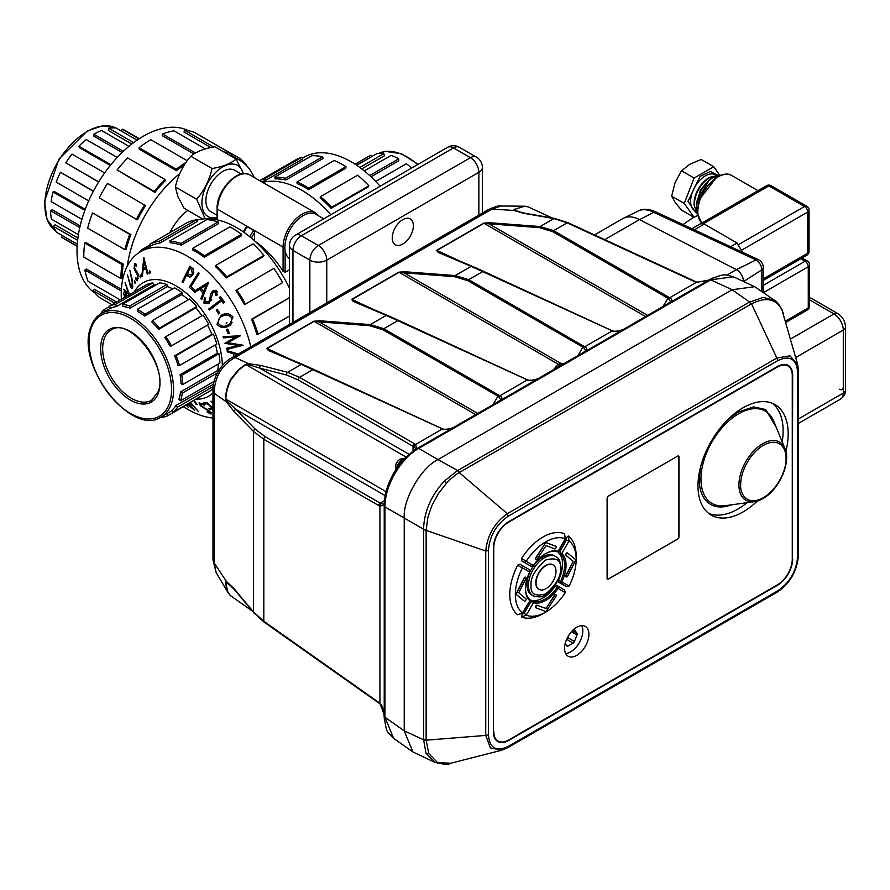 <?xml version="1.0" encoding="UTF-8"?>
<svg xmlns="http://www.w3.org/2000/svg" width="890" height="890" viewBox="0 0 890 890"><rect width="100%" height="100%" fill="white"/><g stroke="black" fill="none" stroke-linecap="round" stroke-linejoin="round"><path stroke-width="1.33" d="M565.639 653.505A17.21 9.935 120 0 0 582.817 630.776A17.21 9.935 120 0 0 581.737 625.614M588.902 634.292A17.21 9.935 -60 0 1 581.393 651.614A17.21 9.935 -60 0 1 568.132 656.219A17.21 9.935 -60 0 1 564.572 648.343A17.21 9.935 -60 0 1 572.081 631.021A17.21 9.935 -60 0 1 585.342 626.415A17.21 9.935 -60 0 1 588.902 634.292M392.245 237.941A14.941 8.622 -60 0 1 398.776 222.901A14.941 8.622 -60 0 1 410.279 218.907A14.941 8.622 -60 0 1 413.372 225.737A14.941 8.622 -60 0 1 406.852 240.778A14.941 8.622 -60 0 1 395.349 244.772A14.941 8.622 -60 0 1 392.245 237.941M380.13 186.255A93.695 54.09 -120 0 0 368.26 174.273A93.695 54.09 -120 0 0 304.269 157.13L302.311 158.264M259.713 180.648L295.202 160.156A95.597 55.191 -120 0 1 301.866 157.263L302.633 158.987L265.454 180.459L264.675 178.734A95.597 55.191 -120 0 0 259.78 180.681M261.782 181.849A93.695 54.09 60 0 1 265.454 180.459M297.015 181.938L334.195 160.478A95.597 55.191 -120 0 1 345.965 166.675L345.843 168.166L308.663 189.637L308.786 188.146A95.597 55.191 -120 0 0 297.015 181.938L297.127 183.562A93.695 54.09 60 0 1 308.663 189.637M274.621 177.155L311.8 155.694A95.597 55.191 -120 0 1 322.692 156.773L323.037 158.487L285.857 179.947L285.512 178.245A95.597 55.191 -120 0 0 274.621 177.155L275.188 178.901A93.695 54.09 60 0 1 285.857 179.947M330.78 214.746A93.695 54.09 -120 0 0 318.909 202.764A93.695 54.09 -120 0 0 262.761 182.406M320.122 197.981A93.695 54.09 60 0 1 322.97 200.428A93.695 54.09 60 0 1 331.136 208.338L331.703 207.248A95.597 55.191 -120 0 0 323.315 199.126A95.597 55.191 -120 0 0 320.467 196.668L320.122 197.981M331.136 208.338L368.315 186.867L368.883 185.787A95.597 55.191 -120 0 0 360.506 177.655A95.597 55.191 -120 0 0 357.647 175.208L320.467 196.668M368.883 185.787L331.703 207.248M188.569 130.774A93.695 54.09 120 0 0 81.847 219.552A93.695 54.09 120 0 0 94.93 292.966M111.94 304.703L99.969 297.794A95.597 55.191 120 0 1 93.127 290.663L94.329 289.239L116.523 302.066M120.962 278.592L83.782 257.121A95.597 55.191 120 0 1 84.717 243.026L86.041 242.581L123.221 264.052L121.897 264.486A95.597 55.191 120 0 0 120.962 278.592L122.319 277.858A93.695 54.09 -60 0 1 123.221 264.052M120.261 299.908L88.066 281.318A95.597 55.191 120 0 1 84.917 270.015L86.252 269.025L121.396 289.317M179.713 173.65A93.695 54.09 120 0 0 131.197 248.043A93.695 54.09 120 0 0 127.337 265.954M126.102 249.478A93.695 54.09 -60 0 1 127.137 245.707A93.695 54.09 -60 0 1 130.886 234.571L129.74 234.415A95.597 55.191 120 0 0 125.891 245.84A95.597 55.191 120 0 0 124.845 249.612L126.102 249.478M130.886 234.571L92.549 212.944A95.597 55.191 120 0 0 88.711 224.38A95.597 55.191 120 0 0 87.665 228.152L124.845 249.612M92.549 212.944L129.74 234.415M169.823 232.657A41.83 24.152 -60 0 1 187.745 210.363M190.238 402.803L198.481 411.658L190.649 402.558M125.112 297.104L123.332 292.91L124.722 297.327M132.933 286.046L132.121 286.513L130.585 285.267L127.459 274.932L130.585 287.014L132.499 287.904L132.098 279.282L129.818 270.226L132.265 282.419L131.82 286.869L132.922 286.235M132.02 288.493L132.499 287.904M134.957 265.031L136.215 266.11L136.482 264.664L134.702 263.307L134.101 268.446L137.627 275.411L137.116 279.204L135.658 277.524L135.369 278.804L137.416 280.762L138.184 274.821L134.601 267.857L134.957 265.031L136.27 264.252L135.191 264.897M137.116 279.204L138.217 278.592L137.116 279.204M143.857 257.622L141.721 276.656L142.411 276.345L143.056 270.115L145.86 268.836L147.251 274.142L147.985 273.809L143.857 257.622M149.687 270.671L149.086 272.329L149.676 273.719L150.288 272.062L149.587 270.716M140.231 274.91L140.564 277.802L140.231 274.91M134.702 280.561L134.423 282.497L135.058 283.332L135.169 281.485L134.524 280.661L135.169 281.485M135.247 282.03L134.423 282.497L135.058 283.332M129.584 294.89L125.045 282.386L128.327 292.855L123.766 289.25L126.28 296.437M126.669 296.203L124.989 291.575L129.528 295.102M187.567 404.349L194.354 410.145L189.158 403.426M186.132 405.173L188.369 407.409L186.488 404.972M188.725 403.671L191.572 407.353L187.89 404.16M134.412 291.731A65.537 37.836 60 0 1 163.994 280.762A65.537 37.836 60 0 1 222.333 365.623M212.966 418.066A93.695 54.09 60 0 1 204.633 416.531A93.695 54.09 60 0 1 183.407 406.741M121.363 299.274A93.695 54.09 60 0 1 140.642 251.603A93.695 54.09 60 0 1 170.335 248.955A93.695 54.09 60 0 1 250.802 346.789M160.044 242.981A93.695 54.09 -120 0 0 150.877 245.807L149.921 244.149A95.597 55.191 60 0 1 159.266 241.257L160.044 242.981L197.224 221.521L196.445 219.786A95.597 55.191 60 0 0 187.1 222.678L149.921 244.149M178.445 244.272A93.695 54.09 -120 0 0 170.29 242.748L169.712 241.001A95.597 55.191 60 0 1 180.948 243.404L181.304 245.106A93.695 54.09 -120 0 0 178.445 244.272M196.645 220.231A93.695 54.09 60 0 1 219.685 220.464A93.695 54.09 60 0 1 289.461 288.171M323.726 218.818L316.006 214.368A25.81 14.908 120 0 0 298.428 219.051A25.81 14.908 120 0 0 285.123 250.713A25.81 14.908 120 0 0 289.461 258.601M202.675 218.985L184.085 208.249L177.844 196.523L175.386 186.967L196.679 199.26C204.266 190.471 209.395 180.225 212.054 168.522C222.544 166.808 230.577 163.66 236.139 159.065L243.437 173.672M217.093 217.46A29.526 17.055 -60 0 1 201.93 204.088A29.526 17.055 -60 0 1 215.336 172.76A29.526 17.055 -60 0 1 243.115 173.706M241.246 174.028L234.738 170.279A23.897 13.795 120 0 0 216.76 176.231A23.897 13.795 120 0 0 210.841 211.675L217.093 215.291M180.592 391.9A59.752 34.499 60 0 1 178.923 399.221L180.525 400.756A62.144 35.878 -120 0 0 182.261 393.146L180.592 391.9L217.816 370.407A59.752 34.499 60 0 0 218.239 364.021M180.103 374.69A59.752 34.499 60 0 1 180.993 383.646L182.684 384.558A62.144 35.878 -120 0 0 181.76 375.246L180.103 374.69L217.338 353.197A59.752 34.499 60 0 0 215.458 344.753M174.64 355.811A59.752 34.499 60 0 1 177.967 365.323L179.535 365.501A62.144 35.878 -120 0 0 176.075 355.611L174.64 355.811L211.864 334.317A59.752 34.499 60 0 0 207.504 325.072M164.839 337.544A59.752 34.499 60 0 1 170.213 346.455L171.47 345.876A62.144 35.878 -120 0 0 165.885 336.609L164.839 337.544M158.676 329.333L159.466 328.076A62.144 35.878 -120 0 0 152.424 320.534L151.901 322.091A59.752 34.499 60 0 1 158.676 329.333L195.9 307.84A59.752 34.499 60 0 1 201.908 315.805M144.725 316.017L144.959 314.226A62.144 35.878 -120 0 0 137.316 309.331L137.371 311.311A59.752 34.499 60 0 1 144.725 316.017L181.949 294.523A59.752 34.499 60 0 1 188.302 299.819M130.062 308.107L129.706 305.993A62.144 35.878 -120 0 0 122.386 304.336L123.009 306.505A59.752 34.499 60 0 1 130.062 308.107L167.287 286.613A59.752 34.499 60 0 1 172.749 288.861M116.445 306.56L115.555 304.391A62.144 35.878 -120 0 0 109.425 306.16L110.549 308.263A59.752 34.499 60 0 1 116.445 306.56L153.67 285.067A59.752 34.499 60 0 1 156.128 284.856M98.623 182.005L65.793 162.859A62.144 35.878 -60 0 1 72.001 154.092L104.631 172.927M77.92 237.986L55.069 224.792L53.5 226.405A62.144 35.878 -60 0 0 56.838 232.423L77.274 244.227M80.178 225.849L52.31 209.751L50.619 210.763A62.144 35.878 -60 0 0 51.398 219.107L78.398 234.693M85.24 209.35L54.635 191.684L53.033 191.962A62.144 35.878 -60 0 0 51.164 201.618L81.902 219.363M93.472 191.061L60.464 172.282A62.144 35.878 -60 0 0 56.17 182.083L88.7 200.873M361.741 168.9L384.391 155.817L383.779 153.636A62.144 35.878 60 0 0 376.915 153.614L356.723 165.284M371.008 176.787L398.776 160.756L398.731 158.787A62.144 35.878 60 0 0 391.122 155.383L364.266 170.891M533.121 595.822L531.675 594.987A22.662 13.083 -60 0 1 526.958 584.608A22.662 13.083 -60 0 1 536.859 561.79A22.662 13.083 -60 0 1 554.337 555.738L555.783 556.573C558.787 557.885 560.533 561.59 561 567.709C560.745 575.307 557.796 582.438 552.167 589.102C545.67 593.964 544.669 599.126 533.121 595.822A22.662 13.083 -60 0 1 528.415 585.442A22.662 13.083 -60 0 1 538.317 562.625A22.662 13.083 -60 0 1 555.783 556.573M525.478 588.168A27.668 15.976 -60 0 0 529.561 599.281L530.151 600.283L522.397 612.943A43.02 24.842 -60 0 1 522.397 567.953L517.657 565.206L519.982 564.249L522.452 565.673L519.982 564.249M558.464 552.612L560.522 553.791A27.668 15.976 -60 0 1 564.605 565.25A27.668 15.976 -60 0 1 560.522 581.415L558.464 580.224A27.668 15.976 120 0 0 562.547 564.06A27.668 15.976 120 0 0 558.464 552.612A1.88 1.09 -60 0 1 558.197 551.733M708.74 513.441A63.802 36.835 120 0 0 747.066 502.705M782.199 441.852A63.802 36.835 120 0 0 783.122 430.86A63.802 36.835 120 0 0 772.342 403.292M757.301 501.059A63.802 36.835 -60 0 1 711.177 515.087A63.802 36.835 -60 0 1 697.971 485.873A63.802 36.835 -60 0 1 725.817 421.671A63.802 36.835 -60 0 1 774.979 404.583A63.802 36.835 -60 0 1 788.184 433.786A63.802 36.835 -60 0 1 785.892 451.53M560.522 553.791L560.555 553.157L561.868 553.413A28.691 16.565 -60 0 1 566.051 565.25A28.691 16.565 -60 0 1 561.868 581.904L560.555 582.727L560.522 581.415M555.872 546.282A1.124 0.656 120 0 0 555.76 546.215L556.028 546.371A1.124 0.656 -60 0 1 556.139 547.606L555.883 548.106A1.124 0.656 -60 0 1 554.759 548.885L546.538 545.804A1.124 0.656 -60 0 0 545.526 546.393L537.304 558.965A1.124 0.656 -60 0 1 536.181 559.487L535.925 559.276A1.124 0.656 -60 0 1 536.025 557.919L535.769 557.763A1.124 0.656 120 0 0 535.658 559.12L535.913 559.332A1.124 0.656 120 0 0 536.014 559.398M516.322 594.542L516.578 594.698A1.124 0.656 -60 0 1 516.578 593.53L516.322 593.374A1.124 0.656 120 0 0 516.322 594.542L524.143 600.984A1.124 0.656 120 0 0 524.255 601.05M567.542 553.024L567.386 552.924A1.124 0.656 120 0 0 566.263 553.458L565.951 553.925A1.124 0.656 120 0 0 565.84 555.282L572.893 561.023A1.124 0.656 -60 0 1 572.893 562.191L565.84 575.441A1.124 0.656 120 0 0 565.951 576.676L566.107 576.776M572.626 560.867A1.124 0.656 -60 0 1 572.626 562.035M572.893 561.023L566.107 555.438A1.124 0.656 -60 0 1 566.218 554.081L566.529 553.602A1.124 0.656 -60 0 1 567.653 553.079L575.474 559.521A1.124 0.656 -60 0 1 575.474 560.7L567.653 576.175A1.124 0.656 -60 0 1 566.529 576.954L566.218 576.831A1.124 0.656 -60 0 1 566.107 575.596L572.893 562.191M555.772 594.676L555.616 594.587A1.124 0.656 120 0 0 554.492 595.11L546.538 607.837L554.759 595.254A1.124 0.656 -60 0 1 555.883 594.731L556.139 594.943A1.124 0.656 -60 0 1 556.028 596.3L546.538 610.818A1.124 0.656 -60 0 1 545.526 611.408L536.025 607.848A1.124 0.656 -60 0 1 535.925 606.613L536.181 606.112A1.124 0.656 -60 0 1 537.304 605.334L545.259 608.259L537.037 605.189A1.124 0.656 120 0 0 535.913 605.957L535.658 606.457A1.124 0.656 120 0 0 535.769 607.692L535.702 607.67M776.247 427.278L765.667 409.534L753.574 406.897L738.01 412.115L728.354 419.101M700.441 467.417L699.217 479.298A54.857 31.673 120 0 0 731.458 504.83M536.047 582.872A14.118 8.155 -60 0 1 542.21 568.666A14.118 8.155 -60 0 1 553.091 564.883A14.118 8.155 -60 0 1 556.005 571.347A14.118 8.155 -60 0 1 549.853 585.553A14.118 8.155 -60 0 1 538.973 589.336A14.118 8.155 -60 0 1 536.047 582.872M552.957 564.816A14.118 8.155 120 0 0 552.824 564.738A14.118 8.155 120 0 0 541.943 568.521A14.118 8.155 120 0 0 535.78 582.716A14.118 8.155 120 0 0 538.706 589.18A14.118 8.155 120 0 0 538.839 589.258M786.037 458.45C786.749 466.226 780.352 487.197 763.353 497.733C746.532 506.855 739.846 493.182 740.68 484.638A32.073 18.523 -60 0 1 763.353 445.356A32.073 18.523 -60 0 1 786.037 458.45M404.616 458.506L397.697 466.939M564.182 363.554L558.953 366.58M720.31 175.241L712.211 177.633L709.375 179.68L696.826 201.696L696.425 206.925L697.293 212.176M697.259 211.075L696.759 207.125C697.46 194.721 702.722 184.953 712.545 177.822L719.877 175.408M708.718 177.922A20.704 11.948 120 0 0 694.078 203.276L694.078 205.134C695.112 193.041 700.374 183.752 709.875 177.255L718.097 175.33M716.15 175.208L715.616 174.896A20.704 11.948 120 0 0 705.258 175.92A20.704 11.948 120 0 0 690.618 201.273A20.704 11.948 120 0 0 694.912 210.752L694.934 210.763M718.074 175.319L710.487 171.459L700.107 176.365L687.959 201.273L695.735 212.61M677.679 539.084L608.371 579.09A1.802 1.046 -60 0 1 607.47 579.179A1.802 1.046 -60 0 1 607.102 578.355L607.102 498.333A1.802 1.046 -60 0 1 608.371 496.119L677.679 456.103A1.802 1.046 -60 0 1 678.581 456.014A1.802 1.046 -60 0 1 678.959 456.837L678.959 536.87A1.802 1.046 -60 0 1 677.679 539.084L677.613 539.04A1.802 1.046 120 0 0 678.892 536.826L678.892 456.804A1.802 1.046 120 0 0 678.547 455.992M521.529 558.497L526.279 561.223A43.02 24.842 -60 0 1 565.239 538.728L558.097 551.244A28.691 16.565 120 0 0 545.692 553.569A28.691 16.565 120 0 0 533.422 565.484L532.554 566.552L529.272 565.261A1.88 1.09 -60 0 1 529.272 565.261L521.863 560.989L521.529 558.497A46.948 27.101 -60 0 1 564.449 533.722L565.551 538.995M522.775 613.077L517.657 614.756A46.948 27.101 -60 0 1 517.657 565.206M565.484 538.572L568.321 535.958A46.948 27.101 -60 0 1 576.186 556.194L576.186 559.398A43.02 24.842 -60 0 1 569.133 585.965L566.407 586.71L558.586 582.182A1.88 1.09 -60 0 1 558.464 580.224M545.759 612.086A43.02 24.842 -60 0 1 526.279 615.179L533.422 602.675A28.691 16.565 120 0 0 558.097 588.423L565.239 592.684A43.02 24.842 -60 0 1 545.759 612.086L542.989 613.688A46.948 27.101 -60 0 1 521.529 616.993L522.374 613.221M530.129 600.338A1.88 1.09 -60 0 1 531.03 600.138A27.668 15.976 120 0 0 554.948 586.332A1.88 1.09 -60 0 1 556.695 585.442L558.141 586.276L556.695 585.442M493.772 731.491A20.948 12.093 120 0 0 498.111 741.081A20.948 12.093 120 0 0 508.579 740.046L777.471 584.808A20.948 12.093 120 0 0 792.278 559.154L792.278 375.513A20.948 12.093 120 0 0 787.939 365.924A20.948 12.093 120 0 0 777.471 366.969L508.579 522.207A20.948 12.093 120 0 0 493.772 547.862L493.372 731.269M565.239 538.728L564.449 533.722M533.422 565.484L526.224 561.323L524.332 562.413L529.272 565.261M545.325 553.791A27.668 15.976 -60 0 1 556.995 551.755L558.152 551.778M565.306 538.761L564.527 539.207L565.306 538.761M517.657 614.756L522.397 612.943M529.661 572.003L530.151 570.724L528.838 569.355L522.452 565.673L522.452 567.842L529.661 572.003A28.691 16.565 120 0 0 525.478 588.59A28.691 16.565 120 0 0 529.661 600.505L530.151 600.283M560.555 553.157L560.021 551.355L558.831 550.665M558.586 582.182L565.995 586.466M560.555 582.727L566.407 586.71M568.321 535.958L569.133 540.975A43.02 24.842 -60 0 1 576.186 559.398M561.868 553.413L569.066 540.931L566.407 540.297L560.021 551.355M526.279 615.179L521.529 616.993M565.306 592.584L564.527 589.97L558.141 586.276L558.097 588.423M554.948 586.332L556.995 587.511L558.152 586.888M556.995 587.511A27.668 15.976 -60 0 1 533.088 601.317L531.03 600.138M533.422 602.675L532.554 601.662L530.718 602.107L524.332 613.165L521.863 614.111M526.224 615.157L524.332 613.165M555.76 546.215L546.271 542.666A1.124 0.656 120 0 0 545.259 543.245L535.769 557.763M524.143 577.899L524.41 578.044A1.124 0.656 -60 0 1 525.534 577.276L525.834 577.388A1.124 0.656 -60 0 1 525.901 577.421L525.634 577.265A1.124 0.656 120 0 0 525.578 577.232L525.267 577.12A1.124 0.656 120 0 0 524.143 577.899L516.322 593.374M546.271 607.681A1.124 0.656 -60 0 1 545.259 608.259M545.259 543.245L536.025 557.919M545.526 543.401A1.124 0.656 -60 0 1 546.538 542.822L546.271 542.666M556.028 546.371L546.538 542.822M525.901 577.421A1.124 0.656 -60 0 1 525.946 578.622L519.17 592.028A1.124 0.656 -60 0 0 519.17 593.207L525.946 598.781A1.124 0.656 -60 0 1 525.834 600.149L525.534 600.616A1.124 0.656 -60 0 1 524.41 601.139L524.143 600.984M516.578 594.698L524.41 601.139M524.41 578.044L516.578 593.53M546.538 607.837A1.124 0.656 -60 0 1 545.526 608.415M792.678 558.92A21.516 12.416 -60 0 1 777.471 585.264L508.579 740.502A21.516 12.416 -60 0 1 497.443 741.326A21.516 12.416 -60 0 1 493.372 731.725L493.372 548.084A21.516 12.416 -60 0 1 508.579 521.74L777.471 366.502A21.516 12.416 -60 0 1 787.817 365.223A21.516 12.416 -60 0 1 792.678 375.28L792.278 558.72M488.41 734.962L485.74 735.407L490.401 747.9L501.715 750.226L507.656 747.734L777.204 592.117C789.964 583.473 797.051 571.191 798.475 555.271L798.475 370.874L797.64 372.042C796.439 358.826 789.819 355.01 777.804 360.584L508.257 516.2C496.22 524.522 489.611 535.98 488.41 550.576L488.41 734.962C489.622 748.178 496.231 752.006 508.257 746.421L777.804 590.804C789.831 582.494 796.439 571.035 797.64 556.439L798.408 554.893M777.804 590.804L776.848 592.239M508.257 746.421L507.3 747.856M450.963 763.186L501.804 750.203M488.41 550.576L485.74 551.01L426.121 530.34L426.121 740.191L485.74 735.407L485.74 551.01C487.331 535.335 494.517 522.886 507.3 513.675L459.24 472.59C458.372 472.468 447.247 481.635 446.635 483.014L438.436 493.505L431.895 505.587L427.868 517.368L426.121 530.34L423.573 529.572L423.573 739.79L426.032 753.196L434.587 762.252C443.42 764.499 448.816 764.822 450.785 763.231L437.602 762.63L428.847 753.685L426.121 740.191L423.573 739.423M508.257 516.2L507.3 513.675L776.848 358.047L751.549 303.835C765.823 296.626 775.991 298.662 782.032 309.92L783.5 314.003M777.804 360.584L776.848 358.047L789.986 355.833L797.663 364.466L781.832 309.375A5.741 4.294 155.3 0 1 782.032 309.92M797.696 364.6L798.475 370.874M459.24 472.59A5.741 3.248 -119 0 0 457.327 470.732L444.255 481.134C430.983 495.864 424.085 511.884 423.573 529.205L423.573 529.572M774.456 300.286L754.731 286.702L732.136 289.74L437.98 459.563L457.66 470.554L459.596 472.379L751.182 304.035L749.235 302.211L457.66 470.554M781.832 309.375C778.528 303.724 776.08 300.709 774.511 300.319L763.175 297.382L749.235 302.211M751.549 303.835A5.741 3.371 58.9 0 0 749.558 302.022L732.136 289.74L710.732 279.838A2.87 1.647 -119.8 0 0 709.441 279.738L710.498 279.149C724.905 273.475 724.037 274.265 733.327 276.801L710.732 279.838L418.712 448.438L437.98 459.563C421.259 467.484 402.725 499.59 404.227 518.036L404.227 730.846L412.893 751.939L434.587 762.252M426.132 740.614A5.741 3.371 1.1 0 1 423.573 739.79L404.227 730.846L384.958 717.262L393.614 738.344L412.893 751.939M419.179 448.171A2.87 1.658 -120 0 0 417.877 448.07L417.41 448.349A2.87 1.658 -120.2 0 1 418.712 448.438C400.433 458.65 384.658 485.984 384.958 506.899L384.958 717.262A2.87 1.647 179.8 0 1 384.224 716.194L384.235 717.418C387.028 734.283 386.316 730.423 393.614 738.344M417.41 448.349C397.274 462.288 386.204 481.445 384.224 505.82L384.224 716.194M709.441 279.738L417.877 448.07A16.732 9.656 -120 0 1 416.598 448.56L415.619 444.422A2.069 1.446 127.4 0 0 413.984 446.825L416.064 448.894A2.069 1.891 -132 0 0 416.008 448.949M384.302 718.686L384.002 714.292L379.93 703.245A2.069 1.024 130.9 0 0 380.108 704.012L380.108 704.012C381.754 704.457 383.045 707.884 383.991 714.269A16.732 9.656 180 0 1 384.224 715.649A2.87 1.658 180 0 0 384.958 716.717M384.024 504.374L381.198 503.618A2.069 1.446 112.6 0 0 379.93 506.232L384.002 505.019L384.469 500.536C386.071 487.409 391.411 475.004 400.467 463.323L416.598 448.56A2.069 1.891 -132 0 0 416.064 448.894L412.849 451.252A2.069 1.035 54 0 1 412.949 451.197M710.687 279.872A2.87 1.658 -119.9 0 0 709.386 279.772A16.732 9.857 -120 0 1 708.184 280.25L696.892 282.208A1.88 0.923 109.1 0 0 696.214 282.419L707.617 280.517L711.733 278.514M441.74 428.591L301.321 364.422L287.637 372.32L299.585 377.338L415.619 444.422L442.03 429.169L440.828 428.702L442.786 429.002A1.88 0.89 108.1 0 0 442.686 428.958A1.88 0.89 108.1 0 0 442.03 429.169C448.137 429.814 453.978 428.079 459.551 423.974L496.676 402.536C502.338 400.155 503.384 397.908 499.824 395.805A1.88 1.335 128.9 0 0 498.723 396.706L500.803 399.888L496.609 402.569A1.88 1.09 60 0 1 496.676 402.536M526.658 379.563L386.249 315.394L370.273 324.605L383.801 328.71L499.824 395.805L526.947 380.141L525.745 379.674L527.703 379.974A1.88 0.89 108.1 0 0 527.603 379.93A1.88 0.89 108.1 0 0 526.947 380.141C533.054 380.786 538.895 379.051 544.469 374.946L581.593 353.508C587.255 351.127 588.312 348.88 584.741 346.777A1.88 1.335 128.9 0 0 583.651 347.678L585.72 350.86L581.537 353.541A1.88 1.09 60 0 1 581.593 353.508M611.575 330.535L471.166 266.366L455.191 275.577L468.719 279.683L584.741 346.777L611.864 331.113L610.673 330.646L612.62 330.947A1.88 0.89 108.1 0 0 612.52 330.902A1.88 0.89 108.1 0 0 611.864 331.113C617.971 331.759 623.812 330.023 629.397 325.918L666.521 304.48C672.173 302.099 673.229 299.852 669.669 297.75A1.88 1.335 128.9 0 0 668.568 298.651L670.637 301.832L666.454 304.514A1.88 1.09 60 0 1 666.521 304.48M384.002 714.247L384.046 714.859M384.958 506.966A2.87 1.658 0.1 0 1 384.224 505.887A16.732 9.456 180 0 0 384.046 504.719A2.069 1.858 -170.6 0 1 384.057 504.218L384.024 504.396A2.069 1.891 -168 0 1 384.046 504.307M418.767 448.404A2.87 1.658 -120.1 0 0 417.466 448.315A16.732 9.456 -120 0 1 416.364 448.749A2.069 1.858 -129.4 0 0 415.93 449.005M412.76 451.341A2.069 1.035 54 0 1 412.849 451.252L402.903 460.375A2.069 0.567 41.6 0 1 403.003 460.319M402.859 460.475A2.069 0.567 41.6 0 1 402.903 460.375L400.467 463.323M400.367 463.456L400.389 463.367C391.366 474.982 386.06 487.331 384.458 500.425L384.057 504.218M666.399 304.558A1.88 1.09 60 0 1 666.454 304.514L629.33 325.951A1.88 1.09 60 0 1 629.397 325.918M629.274 325.985A1.88 1.09 60 0 1 629.33 325.951C622.9 330.446 617.304 332.092 612.52 330.902L483.693 271.406A1.88 1.079 114.8 0 0 482.836 271.539L468.719 279.683A1.88 1.202 -60 0 0 467.751 280.661L454.556 276.679L404.038 272.829A1.88 1.124 -85.6 0 1 404.672 271.728L398.742 272.195L351.672 299.374L353.241 301.421L386.249 315.394A1.88 1.546 112.9 0 1 387.384 315.349L354.376 301.387A1.88 1.546 112.9 0 0 353.241 301.421M581.47 353.586A1.88 1.09 60 0 1 581.537 353.541L563.893 363.732A1.88 1.09 60 0 1 563.96 363.699M563.837 363.765A1.88 1.09 60 0 1 563.893 363.732L562.046 364.789A1.88 1.09 60 0 1 562.113 364.755M561.99 364.833A1.88 1.09 60 0 1 562.046 364.789L544.413 374.979A1.88 1.09 60 0 1 544.469 374.946M544.346 375.013A1.88 1.09 60 0 1 544.413 374.979C537.983 379.474 532.376 381.12 527.603 379.93L398.776 320.433A1.88 1.079 114.8 0 0 397.908 320.567L383.801 328.71A1.88 1.202 -60 0 0 382.822 329.689L369.639 325.707L319.121 321.857A1.88 1.124 -85.6 0 1 319.755 320.767L313.825 321.223L266.755 348.402L268.324 350.46L301.321 364.422A1.88 1.546 112.9 0 1 302.455 364.377L269.459 350.415A1.88 1.546 112.9 0 0 268.324 350.46M496.553 402.614A1.88 1.09 60 0 1 496.609 402.569L459.485 424.007A1.88 1.09 60 0 1 459.551 423.974M459.429 424.041A1.88 1.09 60 0 1 459.485 424.007C453.066 428.502 447.459 430.159 442.686 428.958L313.847 369.461A1.88 1.079 114.8 0 0 312.991 369.595L299.585 377.338A2.069 1.313 -60 0 0 298.128 379.863L413.984 446.825M743.439 281.474A9.556 5.518 -120 0 0 736.753 269.87A9.556 5.518 60 0 1 743.517 281.518M622.21 218.951C626.916 215.97 632.679 216.181 639.487 219.585L736.753 269.87M381.198 503.618L380.175 503.106L384.435 500.647M226.405 581.437L225.593 582.138L228.085 592.785L216.137 572.537L214.29 563.114L226.405 581.437L234.159 588.802L253.494 611.953L263.818 621.276L379.93 703.245L379.93 506.232L263.818 439.293L253.494 431.45L253.494 611.953A2.069 1.435 140.1 0 0 253.75 612.732L264.163 622.166A2.069 1.19 -54.8 0 1 263.818 621.276L263.818 439.293A2.069 1.313 120 0 1 265.276 436.768L255.252 429.169L235.917 409.433A2.069 1.557 135.6 0 0 234.159 411.714L253.494 431.45A2.069 1.557 135.6 0 1 255.252 429.169M696.892 282.208L568.031 222.711A1.88 1.079 114.8 0 0 567.175 222.845L553.936 218.573L540.119 226.549L553.636 230.655L669.669 297.75L696.214 282.419L567.175 222.845L553.636 230.655A1.88 1.202 -60 0 0 552.668 231.634L539.474 227.651L488.955 223.802L647.597 315.394M552.668 231.634L668.568 298.651M583.818 346.143L582.85 347.122L583.651 347.678M498.901 395.171L497.933 396.15L498.723 396.706M653.416 212.187A34.799 20.092 -120 0 0 638.275 210.975C642.78 208.438 648.688 208.783 655.997 211.998A5.64 3.471 -63.4 0 0 653.416 212.187L653.716 212.332A5.64 3.248 114.9 0 1 656.097 212.054L656.097 212.054A5.64 3.248 114.9 0 0 656.097 212.054L758.046 259.491C761.54 261.26 763.275 263.985 763.264 267.668L763.264 285.501A5.64 3.26 0 0 1 761.818 287.681L761.818 269.848C761.673 265.876 759.726 262.572 755.977 259.936L736.397 269.681M385.181 495.608L235.917 409.433L226.661 400.823L226.472 401.824L225.593 398.909C225.749 392.201 227.473 385.626 230.799 379.196L238.542 369.728L245.507 364.433L248.455 363.732L247.698 364.388L259.769 368.115A2.069 1.557 -75.6 0 1 260.87 365.445L248.466 363.654L235.038 357.446C221.287 365.49 214.379 377.46 214.29 393.324L226.405 401.868L234.159 411.714M214.29 393.324L212.966 390.12C212.877 385.837 213.811 381.22 215.792 376.248C219.819 367.603 225.081 361.485 231.567 357.88L235.005 357.435L491.936 209.117L513.919 210.452L523.698 213.311L553.936 218.573A1.88 1.302 99.9 0 1 554.659 218.417L524.421 213.155A1.88 1.302 99.9 0 0 523.698 213.311M480.122 270.293A1.88 1.19 -65.5 0 1 481.045 270.193L472.301 266.321A1.88 1.546 112.9 0 1 472.412 266.377L483.737 271.428A1.88 1.079 114.8 0 0 483.693 271.406L481.045 270.193A1.88 1.19 -65.5 0 1 481.101 270.226M395.205 319.321A1.88 1.19 -65.5 0 1 396.128 319.221L387.384 315.349A1.88 1.546 112.9 0 1 387.484 315.405L398.82 320.456A1.88 1.079 114.8 0 0 398.776 320.433L396.128 319.221A1.88 1.19 -65.5 0 1 396.184 319.254M310.287 368.349A1.88 1.19 -65.5 0 1 311.2 368.249L302.455 364.377A1.88 1.546 112.9 0 1 302.567 364.433L313.903 369.483A1.88 1.079 114.8 0 0 313.847 369.461L311.2 368.249A1.88 1.19 -65.5 0 1 311.266 368.282M758.046 259.491A5.64 3.237 115 0 0 755.666 259.78L653.738 212.343L639.565 219.63M231.578 586.388L225.871 582.372C225.96 588.668 227.729 593.252 231.178 596.122M229.398 594.565L230.855 595.911M234.159 588.802A2.069 1.435 140.1 0 0 234.404 589.569L253.75 612.732M225.593 582.138A1.88 1.157 175.4 0 0 225.871 582.372L228.074 583.206M406.051 457.048L245.851 364.555L238.921 369.884L231.189 379.418C227.796 386.026 226.027 392.601 225.871 399.143L386.082 491.636M226.661 400.823L225.871 399.143A1.88 1.012 4.3 0 1 225.593 398.909M226.472 581.615L226.661 582.294M212.966 390.187L212.966 559.999L214.29 563.114M552.234 217.994L528.26 206.914L524.777 206.213L514.175 209.428L520.494 212.354M524.421 213.155L516.033 210.941L514.175 209.428M645.573 316.573L483.993 223.29L488.955 223.802A1.88 1.124 94.4 0 1 489.589 222.7L483.671 223.167L436.601 250.346L438.158 252.393L471.166 266.366A1.88 1.546 112.9 0 1 472.301 266.321L439.293 252.36A1.88 1.546 112.9 0 0 438.158 252.393M513.942 209.684L513.919 210.452M491.936 209.117L500.992 206.002L524.777 206.213M491.903 209.117L488.543 209.528L231.634 357.847M266.755 348.402A1.88 1.09 -120 0 1 267.089 348.524L269.57 350.471A1.88 1.546 112.9 0 0 269.459 350.415L269.392 350.393M289.929 359.082L267.089 348.524L314.159 321.346A1.88 1.09 -120 0 0 313.825 321.223M475.727 414.629L314.159 321.346L319.121 321.857L477.763 413.461M351.672 299.374A1.88 1.09 -120 0 1 352.006 299.496L354.487 301.443A1.88 1.546 112.9 0 0 354.376 301.387L354.309 301.365M374.846 310.054L352.006 299.496L399.076 272.318A1.88 1.09 -120 0 0 398.742 272.195M558.453 364.333L399.076 272.318L404.038 272.829L561.379 363.676M436.601 250.346A1.88 1.09 -120 0 1 436.923 250.457L439.404 252.415A1.88 1.546 112.9 0 0 439.293 252.36L439.226 252.337M459.763 261.026L436.923 250.457L483.993 223.29A1.88 1.09 -120 0 0 483.671 223.167M245.507 364.433A1.88 1.012 -124.3 0 1 245.851 364.555L247.698 364.388M653.716 212.332L653.738 212.343A5.64 3.237 115 0 1 656.119 212.065L655.997 211.998A5.64 3.471 -63.4 0 1 656.041 212.031M742.394 252.204L737.065 242.992L704.335 224.091L700.564 223.724L691.908 228.719M696.414 206.202L700.319 189.97L710.52 178.512L712.523 177.444M709.375 179.669L700.653 190.171L696.826 201.696M697.638 215.102L694.078 205.134M719.743 175.219L713.769 166.708L694.1 178.067L684.265 203.41L694.1 217.405L697.682 215.336M682.986 224.569L693.755 217.205M696.447 216.047L697.727 215.547M684.265 203.41L671.672 196.145L675.076 182.595L681.506 170.802L694.1 178.067M681.506 170.802L689.828 164.238L701.175 159.444L713.769 166.708M671.672 196.145L675.076 202.264L681.506 210.14L694.1 217.405M355.099 164.216L368.772 156.329A62.144 35.878 60 0 1 370.763 155.316L371.519 156.74M375.725 181.449L406.385 163.749A62.144 35.878 60 0 1 411.625 168.065M355.221 164.283L370.763 155.316M359.827 167.465L383.779 153.636M369.684 175.553L398.731 158.787M110.26 165.484L79.499 147.729L78.887 146.249A62.144 35.878 -60 0 1 86.263 139.574L117.224 157.452M122.097 152.49L93.906 136.203L93.873 134.268A62.144 35.878 -60 0 1 101.516 130.496L128.939 146.327M131.787 144.035L108.391 130.53L108.947 128.371A62.144 35.878 -60 0 1 115.934 127.949L137.082 140.153M121.363 131.075L122.275 129.25A62.144 35.878 -60 0 1 125.624 130.797L139.285 138.684M77.141 246.319L63.479 238.431A62.144 35.878 -60 0 1 61.332 237.007L62.244 235.55M110.883 164.717L78.887 146.249M123.354 151.289L93.873 134.268M133.633 142.623L108.947 128.371M138.974 138.885L122.275 129.25M77.152 246.141L61.332 237.007M77.63 240.333L53.5 226.405M79.777 227.595L50.619 210.763M84.873 210.34L53.033 191.962M93.35 191.272L60.464 172.282M98.712 181.86L65.793 162.859M161.68 416.631L161.969 417.354A62.144 35.878 -120 0 0 168.099 415.586L167.008 413.561M173.339 412.148A62.144 35.878 -120 0 0 177.522 407.153L176.031 405.373A59.752 34.499 60 0 1 172.004 410.179L173.339 412.148L210.563 390.654A62.144 35.878 -120 0 0 213.055 388.029M105.276 311.211L104.186 309.598A62.144 35.878 -120 0 0 100.303 314.137M205.156 393.769L168.099 415.586M213.188 386.56L177.522 407.153M213.522 384.191L176.031 405.373M214.112 381.365L180.525 400.756M217.349 372.888L182.261 393.146M218.473 370.896L217.816 370.407M181.76 375.246L218.996 353.753A62.144 35.878 -120 0 1 219.908 363.064L182.684 384.558M218.996 353.753L217.338 353.197M176.075 355.611L213.3 334.117A62.144 35.878 -120 0 1 216.771 344.007L179.535 365.501M213.3 334.117L211.864 334.317M165.885 336.609L203.109 315.116A62.144 35.878 -120 0 1 208.705 324.383L171.47 345.876M195.9 307.84L196.701 306.583L159.466 328.076M196.701 306.583A62.144 35.878 -120 0 0 189.648 299.04L152.424 320.534M181.949 294.523L182.194 292.721L144.959 314.226M182.194 292.721A62.144 35.878 -120 0 0 174.54 287.826L137.316 309.331M167.287 286.613L166.942 284.5L129.706 305.993M166.942 284.5A62.144 35.878 -120 0 0 159.61 282.842L122.386 304.336M153.67 285.067L152.78 282.898L115.555 304.391M152.78 282.898A62.144 35.878 -120 0 0 146.65 284.666L109.425 306.16M109.592 306.472L104.186 309.598M213.711 383.123A59.752 34.499 60 0 1 213.255 383.879M226.093 323.838L226.961 322.67M205.156 218.773L196.679 199.26M217.093 217.716L212.521 219.051M175.386 186.967C178.022 175.319 183.14 165.073 190.76 156.228C196.29 151.645 204.322 148.496 214.846 146.772L236.139 159.065M190.76 156.228L212.054 168.522M189.993 268.357L191.506 269.47L192.318 273.653L190.983 275.221L187.323 273.708L189.993 268.357L191.584 267.434M193.831 272.785L192.318 273.653M182.061 281.941L182.906 282.586L186.555 275.255L189.492 277.035L191.183 276.745L193.241 274.287L193.486 269.125L189.904 266.188L182.061 281.941L183.696 281.006M188.135 274.343L186.555 275.255M192.741 275.166L189.492 277.035M189.225 287.248L193.375 290.841L194.265 289.428L190.961 286.591L199.282 273.352L198.437 272.596L189.225 287.248L191.294 286.046M206.28 285.134L203.743 291.397L200.973 288.471L207.971 284.166M198.681 290.107L197.825 289.128L208.594 282.353M205.423 290.429L203.743 291.397M208.483 282.23L193.92 291.375L194.777 292.354L199.571 289.361L203.065 293.044L200.817 298.728L201.73 299.63L208.483 282.23M197.825 289.128L193.92 291.375M201.018 288.527L199.571 289.361M204.756 292.065L203.065 293.044M202.464 297.783L200.817 298.728M214.679 291.442L215.269 290.285M205.457 302.355L203.966 303.212L208.371 303.601L209.439 302.811L213.033 292.487L216.192 290.563M213.033 292.487L215.614 292.343L215.502 295.491L216.882 295.558L216.904 291.164L213.211 290.785L212.22 291.531L210.73 293.8L209.528 300.353L207.926 302.3L211.831 300.052M217.115 291.475L215.614 292.343M217.227 294.49L215.502 295.491M214.245 290.363L212.22 291.531M213.088 292.432L210.73 293.8M211.308 299.318L209.528 300.353M210.986 300.42L208.583 301.81L205.089 301.999L205.59 298.094L204.344 297.861L203.966 303.212M213.4 307.74L212.688 306.705L222.433 299.329M220.831 299.841L208.783 308.964L209.495 309.998L221.532 300.876L223.112 303.134L224.413 302.155L220.598 296.57L219.296 297.549L220.831 299.841L222.233 299.029M212.688 306.705L208.783 308.964M222.945 300.064L221.532 300.876M220.709 296.737L219.296 297.549M216.192 309.976L218.595 313.914L219.752 313.18L217.36 309.242L216.192 309.976L217.383 309.297M231.489 317.719C232.212 321.379 230.855 323.904 227.395 325.295C224.058 327.019 221.076 326.452 218.462 323.593C217.805 319.922 219.207 317.396 222.667 316.006C225.96 314.326 228.908 314.893 231.489 317.719L232.902 316.896M232.234 322.558L227.395 325.295M225.66 314.214L226.505 313.792M230.933 324.55L227.529 325.228M222.133 314.838L221.02 315.405L217.004 324.305C220.197 327.787 223.868 328.499 228.007 326.407L229.175 325.818L232.946 316.996C229.809 313.491 226.205 312.779 222.133 314.838M218.417 323.482L217.004 324.305M230.221 325.128L228.007 326.407M226.405 329.522L228.074 333.728L229.409 333.327L227.74 329.122L226.405 329.522M229.286 333.027L228.074 333.728M230.288 341.304L228.786 341.059L224.881 343.318L238.131 345.42L226.472 348.357L226.839 349.447L243.115 345.264L227.862 342.706L240.322 335.752L223.112 336.709L223.379 337.833L235.783 337.076L224.881 343.318M240.489 344.686L238.509 345.198M240.345 335.819L227.862 342.706M237.83 335.897L235.783 337.076M225.548 336.576L223.379 337.833M239.633 344.552L238.131 345.42M230.465 347.356L226.839 349.447M235.249 355.755L235.038 354.22L236.94 354.787M236.373 353.441L235.038 354.22M238.286 354.009L227.161 350.671L227.295 351.906L233.28 353.708L233.703 356.656M228.652 351.127L227.295 351.906M234.637 352.918L233.28 353.708M212.966 402.18L210.952 401.201L212.966 403.326M212.966 407.787L206.925 402.591L202.709 403.181L203.921 404.227L207.381 403.76L212.232 407.932L208.761 408.399L209.973 409.445L213.433 408.966M206.703 402.625L203.921 404.227M212.91 407.742L209.973 409.445M199.494 402.87L200.261 405.64L209.695 411.67L210.018 412.993L207.214 411.614L207.259 412.237L211.141 414.095L210.485 411.658L201.084 405.662L200.651 403.915L204.288 405.217L198.96 402.97M211.208 412.426L210.018 412.993M201.285 403.415L200.294 403.982L201.429 403.47M195.233 401.924L194.376 401.535L195.878 404.082L197.079 404.672L195.233 401.924M196.456 403.749L195.878 404.082M125.935 291.03L124.989 291.575M131.186 286.669L130.585 287.014M135.692 270.182L134.757 270.716M137.905 273.553L137.194 273.964M138.228 275.066L137.627 275.411M136.037 278.414L135.369 278.804M140.898 276.145L139.919 276.712M143.991 261.393L145.47 267.267L143.245 268.279L143.991 261.393L144.703 260.981M146.249 268.268L146.327 267.434M146.183 266.855L145.47 267.267M142.422 276.256L141.721 276.656M146.505 268.124L143.056 270.115M146.583 268.413L145.86 268.836M147.963 273.731L147.251 274.142M150.265 271.65L149.086 272.329M251.492 319.276L252.604 319.021A95.597 55.191 60 0 1 258.044 334.228L256.821 334.184A93.695 54.09 -120 0 0 251.492 319.276L289.461 297.627M258.044 334.228L289.461 316.095M252.604 319.021L289.461 297.738M236.74 289.873L273.92 268.413A95.597 55.191 60 0 1 282.608 282.62L244.472 304.636A93.695 54.09 -120 0 0 235.961 290.707L236.74 289.873A95.597 55.191 60 0 1 245.429 304.08M281.652 283.165L244.472 304.636M215.914 265.342L253.094 243.871A95.597 55.191 60 0 1 263.985 255.363L263.407 256.442L226.227 277.914A93.695 54.09 -120 0 0 215.558 266.644L215.914 265.342A95.597 55.191 60 0 1 226.805 276.823L226.227 277.914M226.805 276.823L263.985 255.363M192.641 248.366L229.82 226.894A95.597 55.191 60 0 1 241.591 234.281L241.468 235.772L204.288 257.243A93.695 54.09 -120 0 0 192.752 249.99L192.641 248.366A95.597 55.191 60 0 1 204.411 255.753L204.288 257.243M204.411 255.753L241.591 234.281M169.712 241.001L206.892 219.541A95.597 55.191 60 0 1 218.128 221.933L218.484 223.646L181.304 245.106M180.948 243.404L218.128 221.933M159.266 241.257L196.445 219.786M139.14 252.526A95.597 55.191 60 0 1 141.955 249.578L142.6 250.468M141.955 249.578L150.277 244.772M212.966 392.991A65.537 37.836 60 0 1 196.468 399.209M251.392 238.031L254.529 232.613L254.529 240.745M217.516 219.93L217.516 209.239L283.087 247.097L283.087 271.261A71.222 41.118 -120 0 0 255.497 241.624M254.529 232.613L253.517 230.365L247.097 226.661L246.074 227.729M289.461 269.781L285.123 272.296L285.123 250.713M283.087 271.261L285.123 272.296M93.127 290.663L114.699 303.123M84.917 270.015L121.307 291.03M84.717 243.026L121.897 264.486M144.669 204.867A95.597 55.191 120 0 0 136.415 219.34L137.416 219.808A93.695 54.09 -60 0 1 145.504 205.623L107.49 183.407A95.597 55.191 120 0 0 99.235 197.88L136.415 219.34M164.906 179.435A95.597 55.191 120 0 0 154.27 191.428L154.905 192.44A93.695 54.09 -60 0 1 165.317 180.681L164.906 179.435L127.726 157.964A95.597 55.191 120 0 0 117.091 169.968L154.905 192.44M117.091 169.968L154.27 191.428M186.055 162.336A95.597 55.191 120 0 0 176.253 169.245L176.442 170.68A93.695 54.09 -60 0 1 184.263 165.039M187.212 160.723L150.811 139.708A95.597 55.191 120 0 0 139.074 147.785L139.263 149.22L176.442 170.68M139.074 147.785L176.253 169.245M205.312 148.919L173.962 130.819A95.597 55.191 120 0 0 162.559 133.989L162.269 135.68L193.92 153.959M162.559 133.989L195.489 153.002M229.053 154.971A93.695 54.09 -60 0 1 230.666 155.528L231.578 153.837A95.597 55.191 120 0 0 223.791 151.934M231.578 153.837L194.398 132.376A95.597 55.191 120 0 0 184.686 130.274L183.963 132.009L210.852 147.529M184.686 130.274L213.633 146.984M246.686 165.818L246.819 165.662A95.597 55.191 120 0 0 239.977 158.531L239.076 159.866M239.977 158.531L202.72 137.182M254.195 177.466A93.695 54.09 120 0 0 239.466 160.1A93.695 54.09 120 0 0 233.113 157.308M301.866 157.263L264.675 178.734M322.692 156.773L285.512 178.245M345.965 166.675L308.786 188.146M607.436 579.156A1.802 1.046 120 0 0 608.304 579.056L677.613 539.04M573.772 629.397A2.103 1.213 -60 0 1 574.217 629.497A2.103 1.213 -60 0 1 574.451 629.708L576.976 633.291A2.103 1.213 -60 0 1 576.976 635.015L574.451 641.501A2.103 1.213 -60 0 1 573.171 643.103L568.132 646.006A2.103 1.213 -60 0 1 567.086 646.118A2.103 1.213 -60 0 1 566.841 645.895L565.195 643.537M531.074 585.442C530.24 577.899 535.135 569.422 545.759 559.999C556.395 557.151 561.29 559.977 560.455 568.476C561.29 576.019 556.395 584.496 545.759 593.919C535.135 596.767 530.24 593.942 531.074 585.442M104.086 339.157A40.528 23.396 -120 0 0 116.379 384.78A40.528 23.396 -120 0 0 151.678 400.211L158.164 391.633C169.044 366.747 129.184 316.239 111.15 330.012A40.528 23.396 -120 0 0 104.086 339.157M102.116 338.823A41.964 24.23 60 0 1 139.541 338.511A41.964 24.23 60 0 1 158.509 392.679A41.964 24.23 60 0 1 121.085 392.991A41.964 24.23 60 0 1 102.116 338.823M101.449 313.414A59.752 34.499 60 0 1 153.436 336.353A59.752 34.499 60 0 1 171.481 403.515A59.752 34.499 60 0 1 161.201 416.909C131.598 437.546 75.261 364.589 90.769 327.275C92.927 320.956 96.487 316.339 101.449 313.414L110.516 308.185M169.501 403.181A58.317 33.675 -120 0 0 143.134 327.898A58.317 33.675 -120 0 0 91.114 328.321A58.317 33.675 -120 0 0 117.491 403.604A58.317 33.675 -120 0 0 169.501 403.181M59.463 159.399A59.752 34.499 120 0 0 56.081 231.344L47.037 219.507L44.5 201.585L58.918 159.132L87.253 130.986L102.45 125.824L115.789 127.938A59.752 34.499 120 0 0 59.463 159.399M417.677 164.572A59.752 34.499 -120 0 0 385.236 151.5A59.752 34.499 -120 0 0 378.606 153.458L385.581 151.378L401.49 153.814L418.155 164.294M738.644 413.761A53.289 30.772 120 0 0 701.587 470.777A53.289 30.772 120 0 0 725.194 505.687L754.231 501.726A33.642 19.424 -60 0 1 739.323 479.699A33.642 19.424 -60 0 1 762.719 443.709A33.642 19.424 -60 0 1 784.935 448.549L773.855 421.426A53.289 30.772 120 0 0 738.644 413.761M401.156 461.154A8.466 4.895 120 0 0 397.663 466.994M404.572 458.528A8.466 4.895 120 0 0 396.762 468.296M562.168 364.177A8.466 4.895 120 0 0 557.251 367.559M701.776 223.123L697.382 213.355L699.184 199.861L716.828 176.899C723.626 173.628 728.643 173.194 731.88 175.597A28.224 16.298 120 0 0 717.774 176.999A28.224 16.298 120 0 0 699.918 200.05A28.224 16.298 120 0 0 701.81 223.101M521.863 560.989L530.718 566.096M528.838 569.355L522.452 565.673M565.995 537.682L566.407 540.297M564.527 589.97L558.141 586.276M529.528 601.429L530.718 602.107M569.066 586.065L561.868 581.904M797.64 556.439L797.64 372.042M762.719 498.645A33.642 19.424 -60 0 1 754.231 501.726L762.986 498.556C779.006 489.923 791.321 462.399 784.935 448.549M426.032 753.196A5.741 4.361 -23.9 0 0 428.847 753.685M384.224 505.82A2.87 1.658 -179.8 0 0 384.958 506.899L423.573 529.205A5.741 3.248 -1 0 0 426.132 529.917M446.635 483.014A5.741 1.758 -136.1 0 0 444.255 481.134M384.958 717.195A2.87 1.658 179.9 0 1 384.224 716.127A16.732 9.857 180 0 0 384.046 714.915L384.369 719.543M384.958 507.445A2.87 1.658 180 0 1 384.224 506.377A16.732 9.656 180 0 0 384.002 505.019A2.069 1.891 -168 0 1 384.024 504.396L384.28 504.285M710.265 280.116A2.87 1.658 -120 0 0 708.963 280.016A16.732 9.656 -120 0 1 707.617 280.517M712.556 278.136L708.14 280.272M736.33 269.637L726.807 275.132M378.717 702.299A2.069 1.19 125.2 0 0 379.062 703.189L380.108 704.012M265.276 436.768L380.175 503.106A2.069 1.313 120 0 0 378.717 505.631M695.646 281.718A1.88 1.079 114.8 0 0 694.79 281.852M662.883 306.572L668.746 297.115M467.751 280.661L582.85 347.122L577.966 355.599M611.475 330.49L483.737 271.428M382.822 329.689L497.933 396.15L493.049 404.627M526.557 379.518L398.82 320.456M414.495 443.676A2.069 1.313 120 0 0 413.027 446.202L413.027 451.119M441.64 428.546L313.903 369.483M604.699 239.666L639.487 219.585M761.818 287.681L761.818 291.375M763.264 267.668A5.64 3.26 180 0 1 761.818 269.848L743.573 281.54M214.312 563.148L214.312 393.347M489.589 222.7L540.119 226.549A1.88 1.124 94.4 0 0 539.474 227.651M409.033 454.289L259.769 368.115L286.536 374.99A2.069 1.557 104.4 0 1 287.637 372.32L260.87 365.445M369.639 325.707A1.88 1.124 94.4 0 1 370.273 324.605L319.755 320.767M454.556 276.679A1.88 1.124 94.4 0 1 455.191 275.577L404.672 271.728M439.404 252.415L472.19 266.288M354.487 301.443L387.272 315.316M269.57 350.471L302.344 364.344M286.536 374.99L298.128 379.863M763.264 285.501L763.275 287.815A5.64 3.26 180 0 1 761.818 289.995M694.356 229.854L704.335 224.091M730.601 246.719L737.065 242.992M763.531 292.576L808.265 266.755A4.517 2.603 -120 0 0 805.061 261.226L763.264 285.356M785.826 322.414L807.319 310.009A4.517 2.603 -120 0 0 808.265 307.94L808.265 266.755A4.517 2.603 0 0 0 809.577 264.909A4.517 4.517 0 0 0 807.319 261.004A4.517 2.603 120 0 0 805.061 261.226L800.778 258.745M807.319 310.009A4.517 4.517 0 0 0 809.577 306.093A4.517 2.603 180 0 1 808.265 307.94L785.458 321.101M742.071 249.934L807.731 212.031A4.517 2.603 -120 0 0 804.538 206.502L738.878 244.405M763.264 280.406L806.796 255.285A4.517 2.603 -120 0 0 807.731 253.216L807.731 212.031A4.517 2.603 0 0 0 809.055 210.185A4.517 4.517 0 0 0 806.796 206.28A4.517 2.603 120 0 0 804.538 206.502L768.871 185.91L703.456 223.679M806.796 206.28L771.129 185.687A4.517 2.603 120 0 0 768.871 185.91A4.517 2.603 -120 0 0 766.613 185.687L701.164 223.468M806.796 255.285A4.517 4.517 0 0 0 809.055 251.369A4.517 2.603 180 0 1 807.731 253.216L763.264 278.882M790.52 339.023L833.975 313.925L809.577 299.841M795.738 357.513L843.297 330.068A13.172 7.609 -120 0 0 833.975 313.925A7.532 4.35 -60 0 1 837.746 313.558C842.596 316.729 845.189 321.201 845.5 326.986L845.5 389.987C845.99 392.98 844.343 396.017 840.572 399.098A13.172 7.609 -120 0 0 843.297 393.069L843.297 330.068A7.532 4.35 0 0 0 845.5 326.986M798.475 418.934L843.297 393.069A7.532 4.35 0 0 0 845.5 389.987M839.303 389.219C841.706 390.354 843.03 389.586 843.297 386.916M309.865 312.679L309.865 260.136A11.948 6.898 -60 0 1 318.309 245.495L470.409 157.686L453.511 147.929L301.41 235.739L318.309 245.495A11.948 6.898 -120 0 1 326.764 260.136L326.764 302.923M478.865 215.113L478.865 172.315L326.764 260.136A11.948 6.898 0 0 1 309.865 260.136L292.966 250.379L292.966 322.447M482.369 167.442A11.948 11.948 0 0 0 476.384 157.096A11.948 6.898 -60 0 0 470.409 157.686A11.948 6.898 60 0 1 478.865 172.315A11.948 6.898 0 0 0 482.369 167.442L482.369 213.088M292.966 250.379A11.948 6.898 -60 0 1 301.41 235.739A11.948 6.898 60 0 0 295.435 235.149A11.948 11.948 0 0 0 289.461 245.495A11.948 6.898 0 0 0 292.966 250.379M459.485 147.34A11.948 11.948 0 0 0 447.536 147.34A11.948 6.898 -120 0 1 453.511 147.929A11.948 6.898 -60 0 1 459.485 147.34L476.384 157.096M193.019 268.591L191.506 269.47M188.736 274.799L187.167 275.7M211.742 295.992L210.207 296.871M206.191 408.822L205.601 409.155M136.949 271.572L135.892 272.184M253.517 230.365L249.834 236.74M284.845 247.22A1.435 0.823 180 0 1 283.087 247.097A26.867 15.508 -60 0 1 294.812 220.064A26.867 15.508 -60 0 1 315.516 212.866L249.945 175.007A26.867 15.508 120 0 0 229.242 182.205A26.867 15.508 120 0 0 217.516 209.239A1.435 0.823 180 0 1 217.093 208.661C216.37 190.505 238.064 167.131 249.945 175.007M243.871 232.245L247.097 226.661M568.132 646.006L566.107 644.838M566.63 639.332L573.171 643.103M574.451 641.501L567.509 637.485M571.38 631.789L576.976 635.015M576.976 633.291L572.426 630.665M140.642 251.603L150.833 245.718M404.972 458.139L399.944 459.184L397.608 461.276L395.861 464.324L395.616 470.053M562.903 363.865L559.888 363.843L557.529 364.833L553.558 369.695M731.88 175.597L757.98 190.671M498.111 741.081L495.663 739.668M787.939 365.924L785.492 364.511M565.539 539.051L558.286 551.611M530.073 600.483L522.831 613.032M733.327 276.801L754.731 286.702M264.163 622.166L379.062 703.189M568.031 222.711L554.659 218.417M594.476 234.938L622.889 218.528M763.275 287.815L763.275 292.398M230.799 595.866L252.36 611.074M228.051 583.184L234.404 589.569M638.275 210.975L624.78 217.649M216.137 572.537L212.966 559.999M488.543 209.528C495.14 206.58 499.29 205.401 500.992 206.002M802.101 257.989L807.319 261.004M809.577 264.909L809.577 306.093M771.129 185.687A4.517 4.517 0 0 0 766.613 185.687M809.055 210.185L809.055 251.369M840.572 399.098L798.475 423.395M809.577 297.293L837.746 313.558M172.248 410.535L161.201 416.909M289.461 245.495L289.461 324.461M447.536 147.34L295.435 235.149M190.983 275.221L193.464 273.786M217.093 219.83L217.093 208.661M318.898 216.036L315.516 212.866M243.37 231.901L246.263 226.883M230.877 155.138L239.466 160.1"/></g></svg>
